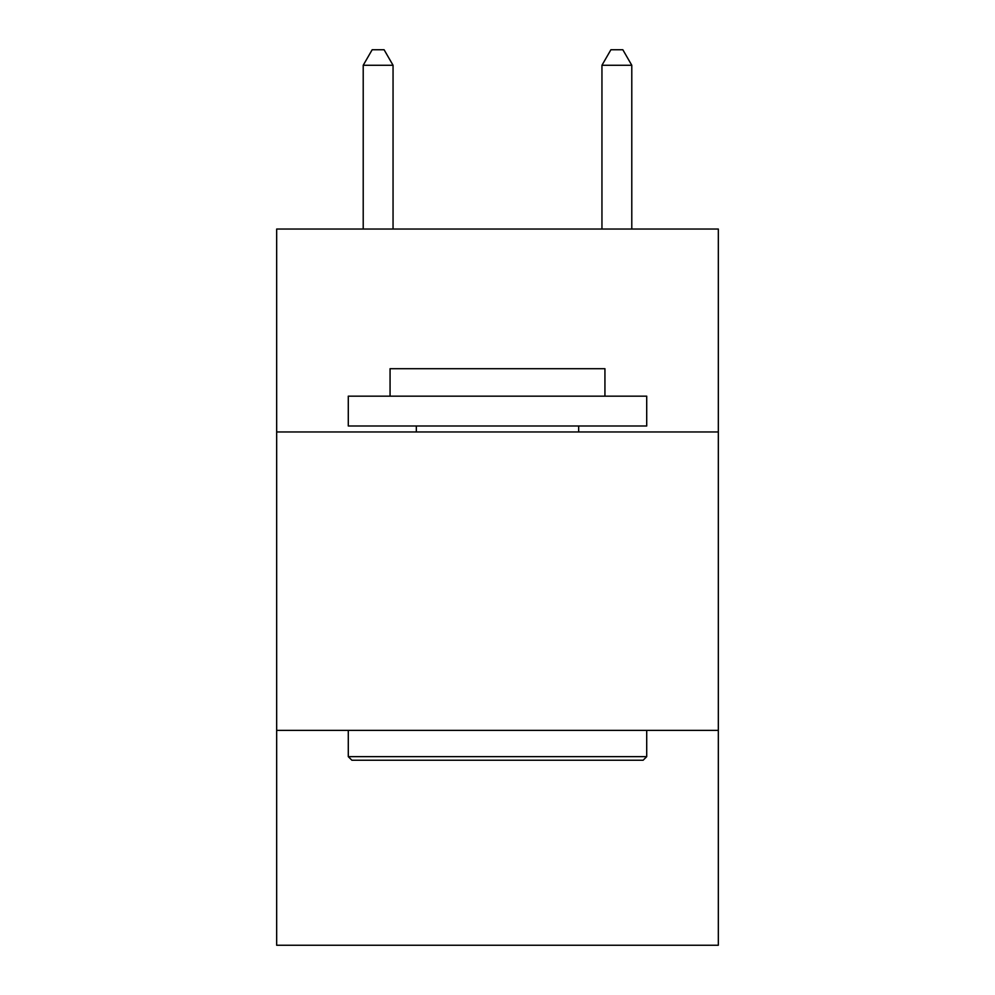 <?xml version="1.0" encoding="UTF-8"?>
<svg xmlns="http://www.w3.org/2000/svg" width="995" height="995" viewBox="0 0 995 995"><rect width="100%" height="100%" fill="white"/><g stroke="black" fill="none" stroke-linecap="round" stroke-linejoin="round"><path stroke-width="1.49" d="M276.672 431.967L718.328 431.967L718.328 229.037L276.672 229.037L276.672 945.25L718.328 945.25L718.328 730.392L276.672 730.392M718.328 730.392L718.328 431.967M351.869 760.23L348.287 756.648L646.713 756.648L643.131 760.23L351.869 760.23M646.713 396.159L646.713 425.997L348.287 425.997L348.287 396.159L646.713 396.159M390.065 396.159L390.065 368.697L604.935 368.697L604.935 396.159M646.713 730.392L646.713 756.648M348.287 730.392L348.287 756.648M578.667 425.997L578.667 431.967M416.333 425.997L416.333 431.967M393.05 229.037L393.05 65.272L363.212 65.272L363.212 229.037M363.212 65.272L372.167 49.75L384.095 49.75L393.05 65.272M631.788 229.037L631.788 65.272L601.95 65.272L601.95 229.037M601.95 65.272L610.905 49.75L622.833 49.75L631.788 65.272"/></g></svg>
